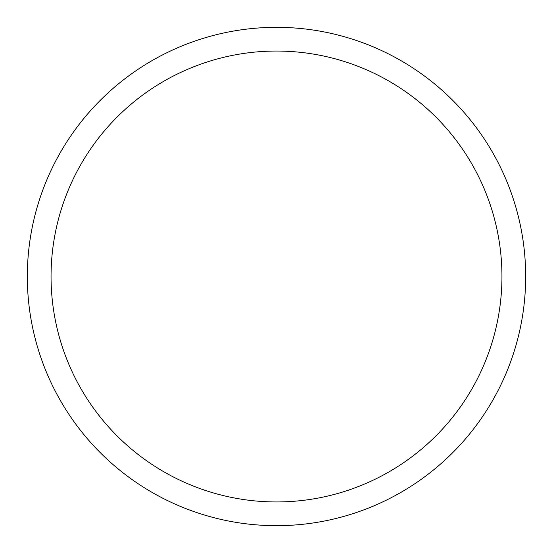 <?xml version="1.0" encoding="UTF-8"?>
<svg xmlns="http://www.w3.org/2000/svg" width="553" height="553" viewBox="0 0 553 553"><rect width="100%" height="100%" fill="white"/><g stroke="black" fill="none" stroke-linecap="round" stroke-linejoin="round"><path stroke-width="0.83" d="M57.83 157.038A249.175 249.175 0 0 1 395.962 57.83A249.175 249.175 0 0 1 495.17 395.962A249.175 249.175 0 0 1 157.038 495.17A249.175 249.175 0 0 1 57.83 157.038M78.65 168.416A225.444 225.444 0 0 1 384.584 78.65A225.444 225.444 0 0 1 474.35 384.584A225.444 225.444 0 0 1 168.416 474.35A225.444 225.444 0 0 1 78.65 168.416"/></g></svg>
